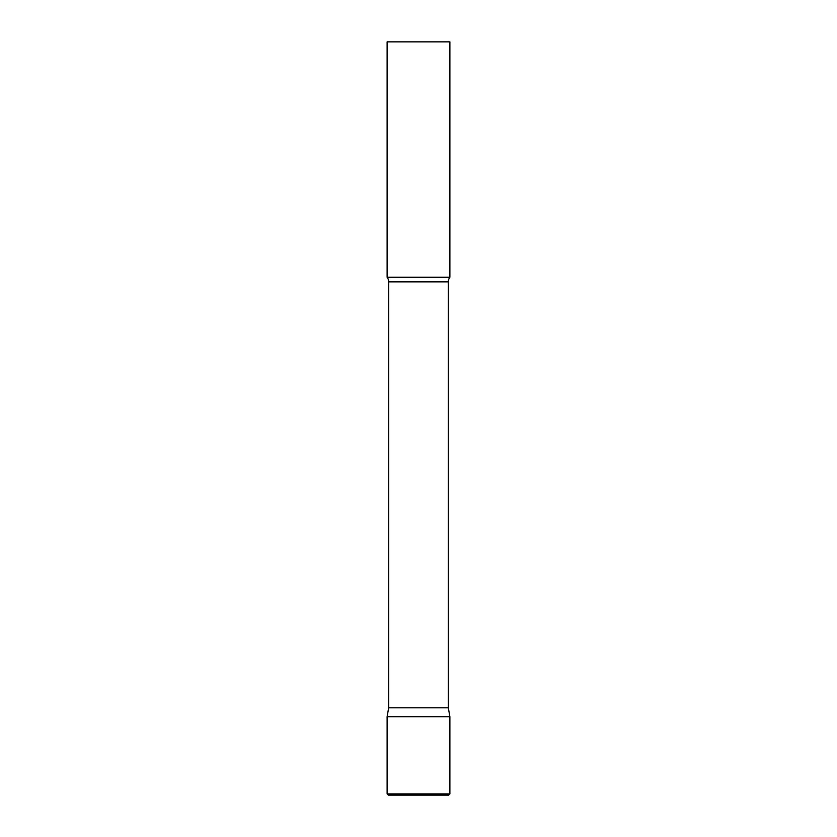 <?xml version="1.0" encoding="UTF-8"?>
<svg xmlns="http://www.w3.org/2000/svg" width="837" height="837" viewBox="0 0 837 837"><rect width="100%" height="100%" fill="white"/><g stroke="black" fill="none" stroke-linecap="round" stroke-linejoin="round"><path stroke-width="1.26" d="M387.112 793.894L387.112 716.681L388.682 707.778L448.318 707.778L449.887 716.681L387.112 716.681L449.887 716.681L449.887 793.894L387.112 793.894L388.368 795.15L448.632 795.15L388.368 795.15M448.318 707.778L448.318 281.86A7.533 7.533 0 0 1 449.887 277.256L449.887 41.85L387.112 41.85L387.112 277.256A7.533 7.533 0 0 1 388.682 281.86L448.318 281.86M388.682 707.778L388.682 281.86M387.112 277.256L449.887 277.256M449.887 793.894L448.632 795.15"/></g></svg>
